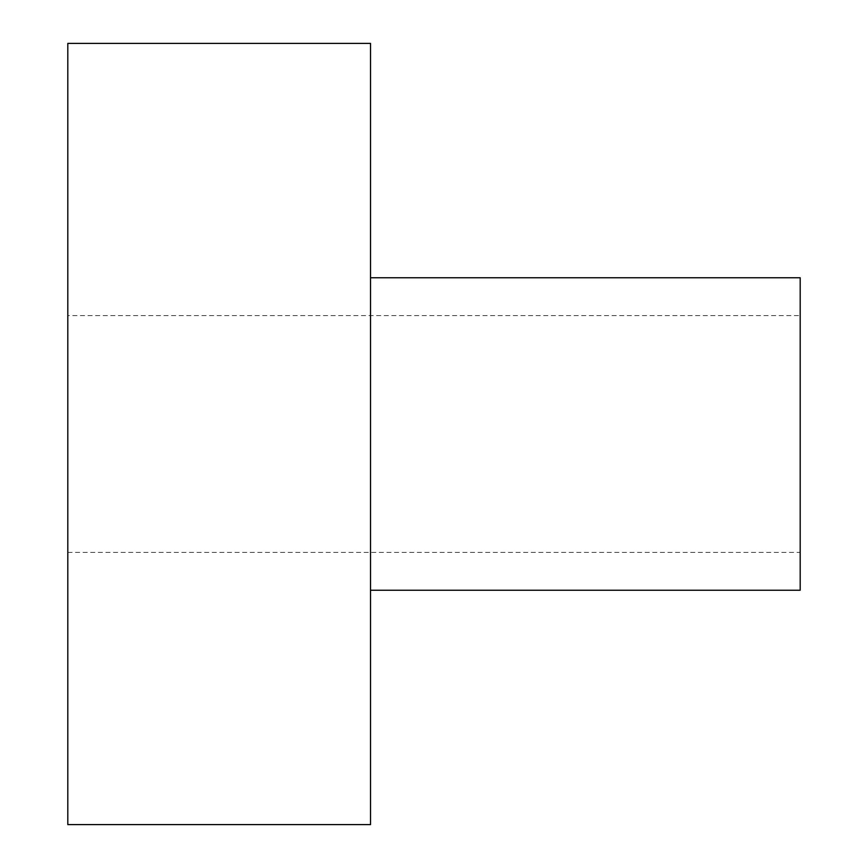 <?xml version="1.0" encoding="UTF-8"?>
<svg xmlns="http://www.w3.org/2000/svg" width="868" height="868" viewBox="0 0 868 868"><rect width="100%" height="100%" fill="white"/><g stroke="black" fill="none" stroke-linecap="round" stroke-linejoin="round"><path stroke-width="0.65" stroke-dasharray="4.34 3.25" d="M67.812 315.605L67.812 552.395L67.812 315.605L800.188 315.605L800.188 552.395L800.188 315.605M67.812 552.395L800.188 552.395M370.527 590.24L370.527 277.76L370.527 590.24M800.188 277.76L800.188 590.24M370.527 43.4L370.527 824.6M67.812 43.4L67.812 824.6"/><path stroke-width="1.3" d="M370.527 824.6L370.527 43.4L67.812 43.4L67.812 824.6L370.527 824.6M370.527 590.24L800.188 590.24L800.188 277.76L370.527 277.76"/></g></svg>
